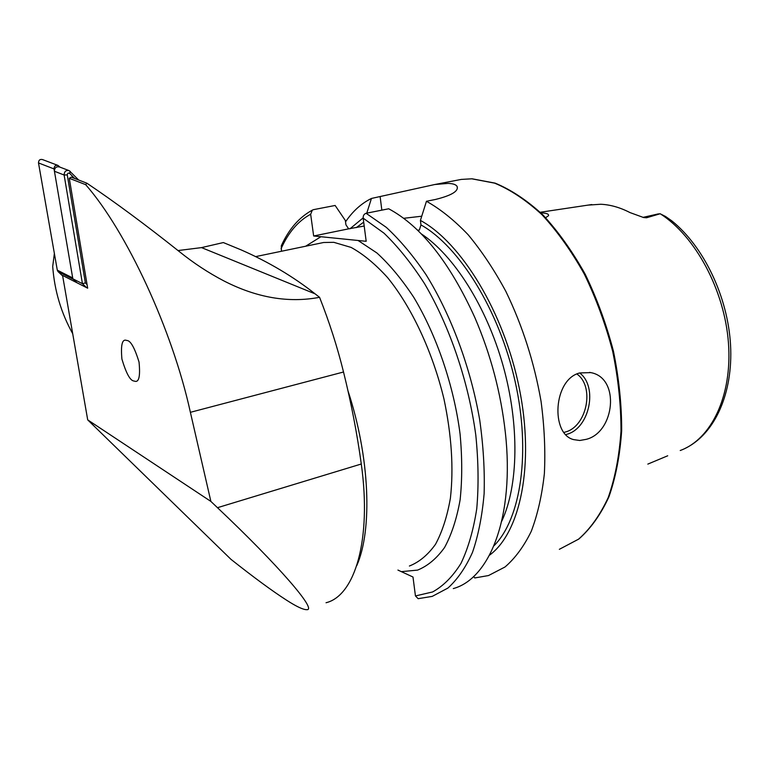 <?xml version="1.0" encoding="UTF-8"?>
<svg xmlns="http://www.w3.org/2000/svg" width="769" height="769" viewBox="0 0 769 769"><rect width="100%" height="100%" fill="white"/><g stroke="black" fill="none" stroke-linecap="round" stroke-linejoin="round"><path stroke-width="1.15" d="M540.905 212.936L542.808 212.994C547.115 213.321 549.008 214.234 548.489 215.714L545.634 217.714M126.866 340.475C130.567 340.542 134.623 347.732 139.035 362.045C140.419 376.272 138.968 382.654 134.671 381.193L133.969 381.02C130.211 380.713 126.193 373.398 121.915 359.075C120.666 345.041 122.175 338.802 126.452 340.369L126.866 340.475M69.287 178.293L87.666 288.192L62.568 275.427L87.704 419.874L230.95 559.323C253.799 577.413 272.293 591.005 286.443 600.108C296.392 606.53 303.13 609.711 306.639 609.663C318.068 610.999 278.118 564.984 217.483 507.694L210.879 501.417L190.385 412.319C172.41 329.872 126.577 231.363 85.676 184.666L69.287 178.293L71.181 177.12L86.878 183.195L85.676 184.666M326.037 602.742C354.817 595.831 371.888 539.876 361.286 464.005C357.095 433.447 351.164 402.773 343.522 372.004C337.38 347.107 329.401 322.221 319.568 297.324L315.136 293.873C293.325 276.648 268.669 261.979 241.149 249.896L223.346 242.562L201.536 247.608L178.033 250.559M579.749 372.946L590.746 372.609C620.458 377.79 614.825 432.38 586.199 439.349L579.759 440.483L573.664 439.618C550.421 434.139 553.305 379.261 579.749 372.946M588.006 205.112L600.772 204.256C610.336 204.689 620.093 207.467 630.042 212.6L643.672 217.56L646.556 217.762L660.158 213.763L665.521 216.464L671.789 220.847C703.827 246.561 727.839 296.805 730.55 345.002C733.184 393.132 714.939 433.889 685.256 448.337M345.541 221.837C352.731 211.215 361.363 203.42 371.437 198.45L434.754 184.522L448.116 183.397C453.143 183.589 456.152 184.637 457.132 186.521C458.66 191.193 451.451 195.499 435.494 199.459L426.449 201.267C440.387 209.081 454.258 220.213 468.071 234.66C481.596 250.905 494.179 269.775 505.8 291.288C522.487 325.71 534.244 362.401 541.059 401.37C544.404 426.699 545.509 450.797 544.365 473.685C541.972 495.428 537.589 514.663 531.235 531.389C523.891 546.403 515.143 558.275 505.002 566.993L488.507 575.548L474.771 577.952L473.675 576.452M453.287 588.583C490.026 578.615 514.692 516.239 505.348 432.601C500.927 392.959 490.757 354.605 474.829 317.52C449.721 262.373 421.008 226.124 388.701 208.784L366.102 213.282L386.346 227.393C400.005 240.024 413.241 255.789 426.055 274.706C450.999 314.79 470.609 367.438 479.693 419.797C483.345 445.751 484.826 470.417 484.114 493.775C482.182 515.932 478.308 535.474 472.483 552.392C465.687 567.541 457.488 579.432 447.904 588.074L432.236 596.379L418.153 598.686L415.443 595.937L412.991 577.019L397.929 570.069M366.102 213.282C364.006 213.993 363.035 215.618 363.179 218.165L366.179 241.303L313.656 235.987L310.657 214.243L312.329 210.129L313.435 209.668L335.14 205.467L345.368 220.54L345.925 224.798L348.636 228.845L363.872 226.086M667.703 455.786L647.825 464.111M312.329 210.129C299.103 217.348 288.769 229.239 281.31 245.811L281.425 251.261M426.449 201.267L420.422 220.415L420.96 224.913L419.365 230.085L417.567 230.191M350.01 228.758L363.151 217.887M420.422 220.415C461.362 242.61 504.041 312.281 519.325 388.422C534.743 464.572 520.363 532.648 489.526 555.18M366.775 213.148L371.437 198.45M403.687 218.309L421.739 216.214M313.656 235.987L348.636 228.845M657.716 214.032L660.158 213.763M87.704 419.874L210.879 501.417M319.568 297.324C288.558 303.188 256.711 297.738 224.019 280.983C208.361 272.793 193.48 263.008 179.369 251.626C145.504 224.692 114.677 201.882 86.878 183.195M86.647 287.683L82.437 283.674L64.125 175.015C64.279 171.458 65.971 169.997 69.2 170.651L78.649 180.013M74.593 178.446L69.671 173.419C68.268 172.708 67.461 173.208 67.259 174.899L85.369 282.934L82.437 283.674L72.844 278.811L54.436 171.266C54.58 167.738 56.252 166.296 59.463 166.95L68.72 170.468M62.654 275.927L58.05 271.592L73.449 279.387L77.035 282.79L72.844 278.811M85.369 282.934L87.051 284.54M58.05 271.592L57.3 270.159L38.498 162.941C38.604 160.173 39.921 159.039 42.458 159.558L57.675 165.316M57.3 270.159L72.699 277.936L54.032 168.92C54.147 166.094 55.493 164.951 58.05 165.46L59.915 167.123M72.709 333.688C61.145 312.993 54.484 290.605 52.705 266.516L54.368 253.424M217.483 507.694L361.286 464.005M563.937 432.418L565.475 431.995C587.016 426.334 594.889 386.451 576.885 373.994M579.682 372.965C598.186 386.749 589.535 428.285 566.955 434.264L565.782 434.61M455.363 180.552L461.265 179.417L471.81 178.812L494.611 183.137C510.462 189.703 526.246 200.238 541.991 214.714C557.362 231.363 571.482 251.165 584.325 274.11C596.1 298.459 605.559 324.22 612.691 351.385C618.276 378.742 621.035 405.321 620.996 431.121C619.324 455.863 615.075 477.972 608.26 497.447C600.147 515.009 590.227 528.928 578.509 539.213L559.342 549.316L578.855 539.011C590.727 528.572 600.733 514.548 608.885 496.928C615.729 477.424 619.987 455.335 621.669 430.65C621.727 404.917 618.987 378.415 613.431 351.154C606.328 324.085 596.898 298.401 585.151 274.129C572.328 251.242 558.227 231.488 542.837 214.849C527.073 200.353 511.202 189.789 495.207 183.157L472.06 178.793L461.265 179.417L434.754 184.522M358.075 240.476L376.916 252.972C389.662 264.603 401.947 279.407 413.789 297.372C436.734 335.524 453.873 385.836 460.073 433.995C462.256 457.68 462.265 479.654 460.102 499.917C456.748 518.739 451.566 534.59 444.578 547.48C436.734 558.438 427.727 565.984 417.577 570.108L401.456 571.636M319.346 243.388L323.605 242.504L333.804 242.322L351.106 247.416C363.208 254.058 375.349 264.103 387.538 277.542C411.588 307.004 432.524 351.548 443.963 398.996C451.614 435.292 453.758 468.35 450.403 498.177C447.202 516.451 442.242 531.821 435.504 544.298C427.92 554.891 419.22 562.129 409.387 566.022M347.924 390.662C369.899 457.18 372.638 529.899 356.729 565.715M660.302 213.811C695.464 236.227 724.619 290.249 728.464 343.118C732.405 396.045 711.181 439.33 680.229 450.499M305.629 246.234L320.933 236.717M363.179 218.165L383.991 233.161C398.015 246.647 411.521 263.459 424.507 283.607C449.673 326.258 468.561 381.741 475.8 435.129C478.443 461.429 478.76 485.97 476.751 508.751C473.464 530.043 468.206 548.249 460.977 563.379C452.806 576.49 443.357 586.016 432.611 591.957L415.443 595.937M281.06 248.762C288.375 232.411 298.237 220.905 310.657 214.243M421.22 233.824C453.643 255.164 486.373 306.283 503.041 365.525C519.681 424.767 518.412 485.825 501.744 521.18M420.96 224.913C459.333 246.426 499.129 310.07 515.067 381.174C531.091 452.287 520.863 518.979 493.977 545.769M356.22 227.653L363.699 222.154M380.146 196.768L381.837 210.148M643.028 217.406L646.556 217.762M190.385 412.319L343.522 372.004M201.536 247.608L315.136 293.873M67.259 174.899L64.125 175.015L54.436 171.266M69.671 173.419L70.152 171.333M54.032 168.92L38.498 162.941M590.746 372.609L589.602 372.379M591.765 204.554L540.213 212.273M255.693 256.606L319.154 243.427M457.132 186.521L457.334 188.309M642.951 217.387L658.37 213.888"/></g></svg>
